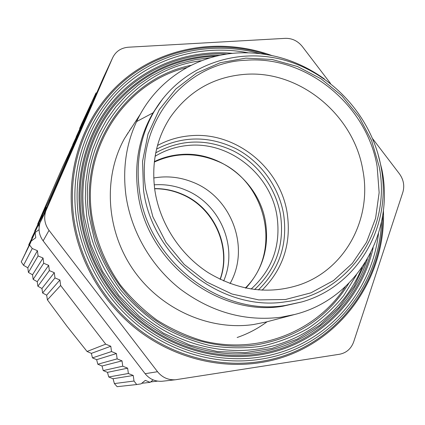 <?xml version="1.0" encoding="UTF-8"?>
<svg xmlns="http://www.w3.org/2000/svg" width="425" height="425" viewBox="0 0 425 425"><rect width="100%" height="100%" fill="white"/><g stroke="black" fill="none" stroke-linecap="round" stroke-linejoin="round"><path stroke-width="0.64" d="M96.735 92.889L96.023 92.937L94.419 96.597L94.589 97.798M91.938 103.865L91.104 104.438L91.242 105.453M88.581 111.547L87.747 112.126L87.885 113.14M85.207 119.266L84.368 119.845L84.506 120.87M81.818 127.022L80.973 127.606L81.117 128.632M78.412 134.821L77.403 135.517L49.459 199.442L49.624 200.706M46.054 208.866L45.916 207.804L46.792 207.177M42.468 217.074L42.33 216.001L43.212 215.369M39.111 227.226L38.728 224.246L39.833 223.449M31.301 240.975L29.543 244.991L32.252 248.519L37.416 250.697L38.08 255.935L43.042 258.023L43.711 263.266L48.668 265.349L49.343 270.598L54.294 272.675L54.974 277.929L59.92 280.001L60.626 285.467L105.703 344.16L87.051 351.475L66.752 325.943L47.403 299.864L46.665 295.189L42.622 293.006L41.942 288.479L37.883 286.237L37.235 281.679L33.155 279.384L32.528 274.789L28.427 272.436L27.822 267.798L23.529 265.29L21.25 261.869L31.301 240.975L35.769 237.74L35.11 232.528L39.052 229.681M122.751 366.191L103.222 370.584L107.483 372.358L108.736 376.97L113.045 378.739L114.399 383.578L134.013 381.023L133.243 375.482L128.371 373.501L127.633 368.178L122.751 366.191L122.017 360.868L117.135 358.875L116.407 353.558L111.515 351.555L110.792 346.248L105.703 344.16M134.013 381.023L136.712 384.54L141.031 383.865L145.297 380.38L150.137 382.346L153.138 379.881M117.135 358.875L97.798 364.225L102.016 366.01L122.017 360.868M87.051 351.475L91.359 353.372L92.464 357.882L96.645 359.683L97.798 364.225M96.645 359.683L116.407 353.558M69.365 152.368L84.368 119.845M72.744 144.675L87.747 112.126M41.942 288.479L54.294 272.675M37.883 286.237L49.343 270.598M150.652 381.926L157.601 381.129M107.483 372.358L127.633 368.178M35.11 232.528L25.872 252.046M114.399 383.578L117.135 386.681L136.712 384.54M113.045 378.739L133.243 375.482M102.016 366.01L103.222 370.584M37.235 281.679L48.668 265.349M33.155 279.384L43.711 263.266M42.33 216.001L31.769 237.835L31.838 238.43M79.661 128.966L81.345 124.493L96.023 92.937M79.65 128.334L94.419 96.597M111.515 351.555L92.464 357.882M91.359 353.372L110.792 346.248M49.459 199.442L37.719 223.927L37.793 224.666M66.029 159.752L80.973 127.606M128.371 373.501L108.736 376.97M32.528 274.789L43.042 258.023M21.25 261.869L29.543 244.991M38.728 224.246L28.794 244.694L28.868 245.315M45.916 207.804L34.749 230.977L34.807 231.556M141.727 383.297L150.137 382.346M37.719 223.927L62.597 167.062L77.403 135.517M47.403 299.864L60.626 285.467M46.665 295.189L59.92 280.001M76.176 136.877L91.104 104.438M28.427 272.436L38.08 255.935M23.529 265.29L32.252 248.519M42.622 293.006L54.974 277.929M27.822 267.798L37.416 250.697M223.678 280.994L224.586 278.704C237.591 245.677 219.773 204.494 186.888 190.559C176.412 185.943 165.511 184.036 154.19 184.827M153.728 177.99C167.052 175.674 180.046 177.066 192.716 182.16C231.529 196.961 250.596 247.823 230.026 283.581M154.307 162.068C174.505 152.809 195.086 152.341 216.059 160.661C265.933 179.446 283.305 251.244 245.321 288.028M88.698 112.11L96.273 94.817L88.74 112.131M82.535 125.864L75.183 142.625L82.535 125.864M49.029 230.366L43.132 240.863C39.079 235.253 38.053 229.213 40.062 222.742L103.365 77.706L112.636 57.805L45.751 211.119C43.621 217.977 44.715 224.395 49.029 230.366L157.532 371.716C162.233 377.469 168.194 380.157 175.424 379.769L339.506 354.259C346.433 352.899 351.167 348.739 353.706 341.785L402.836 192.328C404.728 185.799 403.58 179.605 399.383 173.745L372.683 138.747M55.186 188.456L71.06 152.702L55.404 188.546M330.501 83.459L302.345 46.548C297.792 40.943 292.124 38.208 285.345 38.346L128.366 47.218C120.982 47.882 115.738 51.409 112.636 57.805M163.025 381.156L161.983 381.273C155.162 381.639 149.542 379.116 145.127 373.703L157.532 371.716M43.132 240.863L145.127 373.703M133.54 124.615L124.483 138.523C102.967 177.358 105.979 230.382 133.317 269.848C160.661 309.315 209.387 330.916 253.491 324.535L266.082 322.007L294.599 314.511C357.255 298.977 394.586 232.395 381.985 170.048L377.65 152.681M324.339 78.912C298.042 60.196 269.2 51.542 237.803 52.944C197.901 55.128 160.087 77.982 140.223 114.357C126.884 138.986 122.134 166.063 125.965 195.596C131.187 231.742 151.327 266.422 180.508 289.26C211.634 312.295 245.124 321.624 280.983 317.236L294.599 314.511M154.365 161.574C162.398 157.728 170.861 155.407 179.748 154.599C219.831 150.349 259.744 182.447 265.614 222.827C269.195 247.94 262.592 269.71 245.815 288.129M128.249 132.738L127.633 133.163M237.15 337.503C248.025 333.768 258.002 328.514 267.091 321.741M131.426 127.861L130.911 128.217M153.138 112.8L136.547 121.598M127.011 134.645L126.522 134.98M130.14 129.838L129.498 130.273M158.068 105.198L152.952 113.066C139.118 136.871 134.103 163.322 137.897 192.419C146.142 261.8 218.078 317.225 282.694 306.255L301.957 301.899C359.035 285.834 392.562 224.294 380.97 166.568M220.24 279.4C232.002 247.18 214.444 207.83 182.681 194.379C173.708 190.427 164.358 188.498 154.62 188.594M40.625 221.292L46.346 209.578M271.586 55.436C223.863 38.255 168.959 45.119 128.398 76.133C88.049 107.243 65.253 161.829 72.516 217.361C78.423 261.024 102.643 302.929 137.976 330.262C173.464 357.42 218.482 369.001 259.563 362.737C334.448 351.927 386.665 282.205 383.382 210.168M266.438 54.474C219.353 39.275 166.106 47.414 127.07 78.466C88.246 109.623 66.597 162.982 73.684 217.159C79.56 260.536 103.626 302.17 138.731 329.332C173.979 356.315 218.705 367.832 259.526 361.627C331.973 351.151 383.462 285.132 382.681 215.358M258.326 289.956C279.416 269.338 287.853 244.147 283.629 214.375C278.943 186.729 260.764 161.675 235.939 148.654C209.089 135.628 182.628 135.787 156.559 149.122M157.494 145.488C167.689 139.995 178.558 136.754 190.113 135.766C235.402 131.229 280.383 167.599 287.199 213.217C291.523 243.366 283.151 269.03 262.071 290.206M259.733 53.534C213.748 41.002 162.934 50.75 126.066 81.706C89.415 112.779 69.349 164.316 76.192 216.5C82.014 259.372 105.793 300.507 140.484 327.362C175.312 354.036 219.502 365.447 259.856 359.337C328.807 349.366 379.052 288.421 381.469 222.015M299.545 284.835C345.732 269.2 372.257 218.243 362.838 170.101C353.775 114.67 299.386 69.875 244.683 74.359C213.435 76.93 188.647 91.221 170.335 117.226C156.453 138.598 151.295 162.95 154.859 190.283C159.736 223.12 179.934 254.41 208.117 272.6C238.414 290.721 268.887 294.801 299.545 284.835L298.446 285.217M247.903 52.748C203.74 44.306 156.676 56.451 123.075 87.252C89.691 118.187 71.953 167.02 78.412 216.272C84.171 258.533 107.615 299.083 141.807 325.561C176.141 351.868 219.704 363.141 259.51 357.143C323.218 347.894 371.413 294.498 378.505 233.495M251.079 289.085C272.382 269.652 281.026 245.368 277.01 216.235C270.847 174.441 229.564 141.153 188.121 145.44C176.269 146.498 165.267 150.11 155.109 156.278M232.735 53.353C191.16 49.576 148.702 64.228 118.963 94.626C89.447 125.162 74.338 170.717 80.346 216.463C86.025 258.033 109.082 297.898 142.699 323.951C176.465 349.828 219.311 360.937 258.485 355.066C315.95 346.672 361.271 301.819 373.166 247.701M155.741 152.825C181.023 139.113 206.927 138.492 233.447 150.949C257.943 163.434 275.947 187.977 280.527 215.093C284.66 244.726 276 269.546 254.554 289.568M186.989 67.495C126.289 81.967 81.573 146.673 91.795 215.347C95.79 240.178 105.559 264.068 120.355 284.994C131.049 298.329 143.225 310.016 156.878 320.062C171.179 329.014 186.24 335.877 202.061 340.659C258.262 355.22 316.535 331.558 345.376 286.694M191.197 65.296C127.957 77.945 80.15 144.33 90.759 215.374C96.119 254.118 117.603 291.231 148.909 315.541C180.349 339.687 220.262 350.147 256.849 344.781C297.33 337.625 327.973 317.162 348.782 283.395M226.982 54.076C186.57 51.988 145.95 67.458 117.709 97.591C89.691 127.861 75.565 172.088 81.393 216.431C87.035 257.683 109.91 297.24 143.273 323.096C176.773 348.771 219.289 359.81 258.172 353.993C313.188 345.95 357.228 304.257 370.674 252.939M145.727 189.385C134.89 122.607 185.305 62.284 246.197 60.222C306.892 55.553 366.945 105.203 377.156 166.584L379.142 192.637L375.588 218.253L366.547 242.223L352.33 263.367L333.503 280.569L310.888 292.862L285.563 299.476L258.798 299.917L232.008 294.026L206.672 282.014L184.222 264.456L165.947 242.308L152.878 216.803L145.727 189.385M162.908 98.542L154.562 110.744C140.633 134.714 135.58 161.367 139.416 190.692C147.746 260.621 220.267 316.513 285.345 305.469L301.957 301.899M210.423 57.736L195.011 59.718L179.934 63.437L165.373 68.877L151.512 76.001L138.534 84.74L126.618 95.019L115.929 106.733L106.632 119.749L98.866 133.918L92.756 149.063L88.416 165.001L85.914 181.523L85.319 198.401L86.652 215.411C92.161 255.436 114.362 293.808 146.721 318.909C179.217 343.841 220.458 354.609 258.214 349.015C305.437 342.104 344.888 309.761 361.999 267.511M201.7 60.69C132.743 68.499 77.329 138.571 88.862 215.178L94.865 241.517C101.155 258.66 109.671 274.693 120.408 289.616C132.271 303.647 145.727 315.764 160.778 325.975C176.502 334.911 192.955 341.456 210.131 345.605C227.444 348.309 244.55 348.527 261.444 346.248C277.961 342.587 293.436 336.696 307.865 328.567C321.491 319.292 333.45 308.316 343.74 295.63L356.453 274.869M220.203 55.282C179.414 55.659 144.856 70.97 116.535 101.208C90.328 131.075 77.366 173.655 82.971 216.267C88.565 257.088 111.207 296.23 144.213 321.815C177.363 347.236 219.433 358.174 257.922 352.437C309.942 344.818 352.314 306.855 367.402 258.995M143.464 189.608C151.651 257.858 222.381 312.433 285.935 301.734C350.131 293.893 391.914 228.453 379.116 166.387L371.615 140.633L359.035 116.779L341.96 95.875L321.135 78.853L297.463 66.507L271.989 59.463L245.852 58.129L220.283 62.703L196.531 73.111L175.828 88.979L159.322 109.65L147.99 134.162L142.566 161.293L143.464 189.608M216.298 56.158L211.007 56.376C172.407 59.266 140.176 75.623 114.33 105.448C90.35 134.863 78.795 175.482 84.139 216.065L90.695 244.37L102.452 271.256L118.979 295.646L139.623 316.577L163.561 333.243L189.826 345.026L217.366 351.549L245.124 352.649L272.058 348.415L297.218 339.118L319.759 325.221L338.969 307.328L354.296 286.137L365.341 262.427M220.086 279.326C231.63 247.233 214.009 207.963 182.32 194.549C173.458 190.644 164.231 188.716 154.642 188.758M40.062 222.742L45.751 211.119M161.983 381.273L175.424 379.769M124.483 138.523L140.223 114.357M152.952 113.066L154.562 110.744C180.853 66.56 234.775 46.787 283.427 59.877C332.164 72.951 371.71 116.429 380.965 166.536"/></g></svg>
